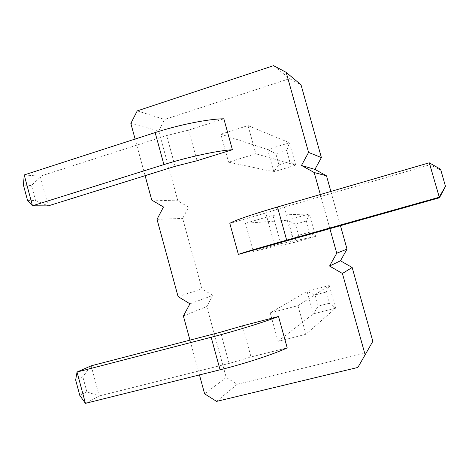 <?xml version="1.0" encoding="UTF-8"?>
<svg xmlns="http://www.w3.org/2000/svg" width="469" height="469" viewBox="0 0 469 469"><rect width="100%" height="100%" fill="white"/><g stroke="black" fill="none" stroke-linecap="round" stroke-linejoin="round"><path stroke-width="0.35" stroke-dasharray="2.35 1.76" d="M189.945 303.812L212.82 295.4L201.951 288.863L182.658 218.413L188.614 207.14L177.851 200.861L158.692 130.904L164.584 119.484L289.549 78.681L301.022 84.825M178.091 296.613L201.951 288.863M145.097 175.676L135.107 139.059M199.46 374.936L189.968 340.136M320.339 194.518L329.859 228.567M242.461 325.855L251.021 356.962L287.21 347.892M24.206 174.943L40.234 176.221L166.653 135.564L188.62 130.095L223.848 118.786M188.62 130.095L197.044 160.726M274.441 244.273L265.771 212.979L229.833 223.42M183.385 316.006L206.788 306.533L212.82 295.4M157.015 219.345L182.658 218.413M330.874 191.452L340.435 225.595M372.837 341.326L366.201 352.835L237.191 384.287L226.216 377.469L206.788 306.533M297.973 305.665L305.905 334.256L278.064 341.309L270.22 312.929L307.072 291.396L329.285 285.51L297.973 305.665L270.22 312.929M245.445 223.256L272.905 215.312L280.784 243.698L315.602 236.44L293.518 242.62L253.231 251.431L245.445 223.256L287.298 220.26L293.518 242.62L298.519 235.291L309.481 232.208L315.602 236.44L309.323 213.946L287.298 220.26L295.429 224.17L298.519 235.291M253.231 251.431L280.784 243.698M248.013 125.592L255.834 153.785L228.579 162.186L220.846 134.204L267.641 149.517L289.479 142.781L248.013 125.592L220.846 134.204M273.62 65.648L289.549 78.681M137.235 110.889L164.584 119.484M130.845 123.423L158.692 130.904M151.763 200.105L177.851 200.861M163.488 206.981L188.614 207.14M357.853 367.444L366.201 352.835M216.602 401.388L237.191 384.287M204.625 393.86L226.216 377.469M85.434 403.352L99.264 395.936L229.112 363.428L251.021 356.962M429.258 162.796L430.067 164.73L284.378 207.075L265.771 212.979M278.064 341.309L313.321 313.884L335.593 308.133L305.905 334.256M335.593 308.133L329.285 285.51L326.154 292.035L329.279 303.25L335.593 308.133M329.279 303.25L318.228 306.122L313.321 313.884L307.072 291.396L315.115 294.942L326.154 292.035M272.905 215.312L309.323 213.946L306.374 221.051L295.429 224.17M228.579 162.186L273.82 171.754L295.716 165.152L255.834 153.785M295.716 165.152L289.479 142.781L286.7 150.467L289.795 161.559L295.716 165.152M289.795 161.559L278.926 164.853L273.82 171.754L267.641 149.517L275.848 153.797L286.7 150.467M79.806 395.473L86.882 391.891L99.264 395.936L91.174 365.82L82.814 376.718L75.661 380.001M27.53 200.357L35.55 200.515L48.207 205.891L40.234 176.221L31.54 185.572L23.45 185.12M440.62 169.297L440.79 170.136L430.067 164.73L439.459 197.771M318.228 306.122L315.115 294.942M306.374 221.051L309.481 232.208M278.926 164.853L275.848 153.797M86.882 391.891L82.814 376.718M35.55 200.515L31.54 185.572M440.79 170.136L445.55 186.873M229.112 363.428L220.547 332.187M175.089 166.325L166.653 135.564M284.378 207.075L293.219 238.862"/><path stroke-width="0.7" d="M189.968 340.136L183.385 316.006L189.945 303.812L178.091 296.613L157.015 219.345L163.488 206.981L151.763 200.105L145.097 175.676M286.196 72.373L308.573 152.425L301.473 165.451L314.916 169.403L321.394 157.584L301.022 84.825L286.196 72.373L273.62 65.648L137.235 110.889L130.845 123.423L135.107 139.059M329.859 228.567L336.748 253.213L329.555 266.046L342.405 273.462L365.146 354.804L357.853 367.444L216.602 401.388L204.625 393.86L199.46 374.936M301.473 165.451L314.189 172.522L320.339 194.518M242.461 325.855L278.522 316.475L287.21 347.892C273.656 354.212 244.935 363.651 220.072 369.801L85.434 403.352L77.039 372.034L91.174 365.82L220.547 332.187L242.461 325.855M163.91 164.596L155.145 132.575C179.287 124.695 208.717 118.892 223.848 118.786L232.401 149.711C217.481 150.649 188.151 156.939 163.91 164.596L32.472 205.78L48.207 205.891L175.089 166.325L197.044 160.726L232.401 149.711M274.441 244.273L238.375 254.409L229.833 223.42C231.956 221.38 251.437 214.573 277.466 207.005L429.258 162.796L439.459 197.771L274.441 244.273M314.189 172.522L326.506 175.84L314.916 169.403M326.506 175.84L330.874 191.452M340.435 225.595L347.025 249.121L340.465 260.787L352.172 267.512L372.837 341.326L365.146 354.804M308.573 152.425L321.394 157.584M336.748 253.213L347.025 249.121M329.555 266.046L340.465 260.787M342.405 273.462L352.172 267.512M278.522 316.475C264.751 321.939 235.93 330.874 211.167 337.264L77.039 372.034L75.661 380.001L79.806 395.473L85.434 403.352M155.145 132.575L24.206 174.943L23.45 185.12L27.53 200.357L32.472 205.78L24.206 174.943M238.375 254.409C240.773 253.342 260.535 247.48 286.67 240.134L439.06 197.291L445.486 186.398L439.459 197.771M429.258 162.796L440.62 169.297L445.486 186.398M220.072 369.801L211.167 337.264M277.466 207.005L286.67 240.134"/></g></svg>
